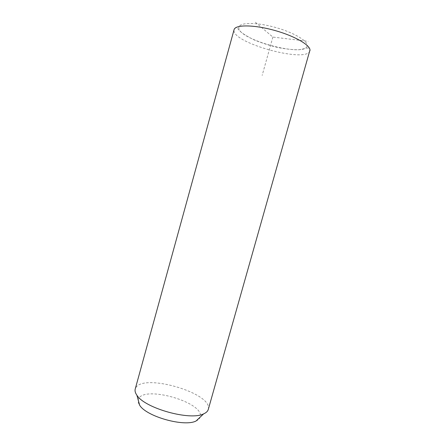 <?xml version="1.0" encoding="UTF-8"?>
<svg xmlns="http://www.w3.org/2000/svg" width="445" height="445" viewBox="0 0 445 445"><rect width="100%" height="100%" fill="white"/><g stroke="black" fill="none" stroke-linecap="round" stroke-linejoin="round"><path stroke-width="0.33" stroke-dasharray="2.23 1.67" d="M208.277 409.461L208.393 408.922C211.942 392.796 142.967 372.977 135.669 387.957L135.213 389.058M196.061 420.998C198.526 419.896 199.939 418.445 200.3 416.631C203.977 402.363 144.508 385.242 138.551 398.803C137.605 400.65 137.983 402.797 139.674 405.25M255.38 22.25L272.863 37.069L308.174 41.329M272.863 37.069L262.155 75.416M309.865 50.869L309.72 51.258C305.32 62.923 233.786 43.371 233.975 30.61L234.064 29.704C233.903 29.237 235.939 27.306 236.423 27.907C237.624 28.352 237.535 28.441 240.155 31.328C242.892 33.837 247.637 36.724 254.39 40C261.721 42.993 269.509 45.49 277.747 47.482C285.829 49.061 292.921 49.818 299.034 49.751L307.528 48.01C308.808 48.071 309.536 48.41 309.714 49.039L309.959 50.035M307.011 46.375C303.306 57.299 238.22 39.527 238.809 27.79C238.309 22.467 255.08 21.861 274.682 27.228C294.295 32.524 309.347 41.802 307.011 46.375"/><path stroke-width="0.67" d="M309.865 50.869C311.628 45.93 295.652 36.256 274.704 30.444C253.772 24.564 235.105 24.564 234.064 29.704L135.213 389.058C134.713 390.888 135.28 392.946 136.91 395.249C144.714 408.243 190.187 420.937 203.61 413.872C206.196 412.749 207.754 411.28 208.277 409.461L309.959 50.035M136.91 395.249L139.674 405.25C146.422 416.598 184.402 427.206 196.061 420.998L203.61 413.872"/></g></svg>
